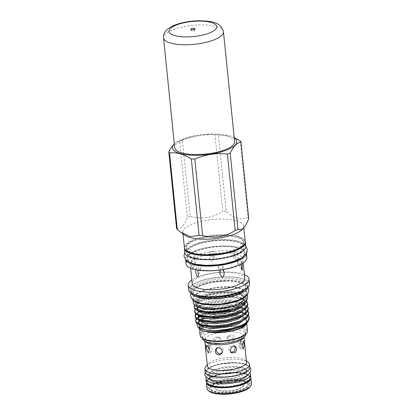 <?xml version="1.0" encoding="UTF-8"?>
<svg xmlns="http://www.w3.org/2000/svg" width="415" height="415" viewBox="0 0 415 415"><rect width="100%" height="100%" fill="white"/><g stroke="black" fill="none" stroke-linecap="round" stroke-linejoin="round"><path stroke-width="0.31" stroke-dasharray="2.08 1.56" d="M194.588 30.731A2.054 0.648 -5.8 0 0 195.097 30.233A2.054 0.648 -5.8 0 0 193.748 29.766A2.054 0.648 -5.8 0 0 191.523 30.15A2.054 0.648 -5.8 0 0 191.014 30.648A2.054 0.648 -5.8 0 0 192.363 31.12A2.054 0.648 -5.8 0 0 194.588 30.731M234.61 141.572A30.108 9.519 -5.8 0 0 214.794 134.693A30.108 9.519 -5.8 0 0 182.164 140.348A30.108 9.519 -5.8 0 0 174.694 147.662M235.274 380.031A18.82 5.95 -5.8 0 0 210.472 388.139A18.82 5.95 -5.8 0 0 223.114 392.445A18.82 5.95 -5.8 0 0 247.916 384.337A18.82 5.95 -5.8 0 0 235.274 380.031M223.14 392.725A18.82 5.95 174.2 0 1 210.498 388.419A18.82 5.95 174.2 0 1 235.305 380.311A18.82 5.95 174.2 0 1 247.947 384.617A18.82 5.95 174.2 0 1 223.14 392.725M233.92 381.722A14.541 4.596 174.2 0 1 242.708 383.61A14.541 4.596 174.2 0 1 239.668 388.762A14.541 4.596 174.2 0 1 224.525 391.314A14.541 4.596 174.2 0 1 215.427 386.381A14.541 4.596 174.2 0 1 233.92 381.722M224.593 390.935A14.245 4.503 -5.8 0 0 239.424 388.435A14.245 4.503 -5.8 0 0 242.407 383.387A14.245 4.503 -5.8 0 0 233.795 381.541A14.245 4.503 -5.8 0 0 215.681 386.1A14.245 4.503 -5.8 0 0 224.593 390.935M235.549 372.623A21.694 6.858 -5.8 0 0 207.957 379.575A21.694 6.858 -5.8 0 0 221.532 386.936A21.694 6.858 -5.8 0 0 244.119 383.128A21.694 6.858 -5.8 0 0 248.658 375.44A21.694 6.858 -5.8 0 0 235.549 372.623M206.333 382.438A22.379 7.076 174.2 0 1 207.376 380.213A22.379 7.076 174.2 0 1 235.834 373.044A22.379 7.076 174.2 0 1 249.358 375.949A22.379 7.076 174.2 0 1 250.826 377.915M235.689 379.606A20.102 6.355 174.2 0 1 249.192 384.207A20.102 6.355 174.2 0 1 222.699 392.87A20.102 6.355 174.2 0 1 209.196 388.269A20.102 6.355 174.2 0 1 235.689 379.606M222.798 393.84A20.102 6.355 -5.8 0 0 249.291 385.177A20.102 6.355 -5.8 0 0 235.787 380.576A20.102 6.355 -5.8 0 0 209.295 389.239A20.102 6.355 -5.8 0 0 222.798 393.84M249.55 387.408A21.352 6.749 -5.8 0 0 236.192 380.166A21.352 6.749 -5.8 0 0 213.958 383.911A21.352 6.749 -5.8 0 0 209.492 391.48M251.459 383.979A22.379 7.076 -5.8 0 0 236.426 378.859A22.379 7.076 -5.8 0 0 206.935 388.497M250.831 377.448A22.41 7.086 -5.8 0 0 235.772 372.322A22.41 7.086 -5.8 0 0 206.234 381.982M249.97 372.94A22.41 7.086 -5.8 0 0 235.445 369.091A22.41 7.086 -5.8 0 0 206.167 377.391M233.91 366.559A18.82 5.95 -5.8 0 0 209.103 374.667A18.82 5.95 -5.8 0 0 221.745 378.973A18.82 5.95 -5.8 0 0 246.552 370.865A18.82 5.95 -5.8 0 0 233.91 366.559M246.65 375.845A18.82 5.95 -5.8 0 0 246.925 374.584A18.82 5.95 -5.8 0 0 234.283 370.279A18.82 5.95 -5.8 0 0 209.482 378.387A18.82 5.95 -5.8 0 0 210.011 379.564M221.843 353.321L222.44 352.838L223.369 350.193C222.897 348.081 221.548 346.924 219.328 346.722L217.061 347.573L216.614 348.19M221.698 379.025A18.966 5.997 174.2 0 1 209.036 373.905A18.966 5.997 174.2 0 1 233.956 366.512A18.966 5.997 174.2 0 1 246.463 370.102A18.966 5.997 174.2 0 1 221.698 379.025M234.361 362.949A21.123 6.676 -5.8 0 0 206.525 372.048A21.123 6.676 -5.8 0 0 220.713 376.882A21.123 6.676 -5.8 0 0 248.549 367.783A21.123 6.676 -5.8 0 0 234.361 362.949M220.707 376.851A21.123 6.676 174.2 0 1 206.52 372.016A21.123 6.676 174.2 0 1 234.356 362.912A21.123 6.676 174.2 0 1 248.549 367.747A21.123 6.676 174.2 0 1 220.707 376.851M209.056 347.469L211.256 352.127L212.345 349.316L211.085 346.074L209.451 344.824L209.056 347.469M205.596 345.768L206.437 348.284L208.029 343.283L206.577 340.757L205.596 345.768M213.18 340.948L214.612 343.345L218.191 342.894L219.914 339.288L218.295 336.783L214.643 337.198L213.18 340.948M206.073 342.183A19.676 6.22 174.2 0 1 204.745 340.233A19.676 6.22 174.2 0 1 230.678 331.756A19.676 6.22 174.2 0 1 243.896 336.259A19.676 6.22 174.2 0 1 242.983 338.433M230.989 334.812L228.603 335.787L227.69 338.422C228.157 340.544 229.5 341.711 231.71 341.919L233.982 341.057L234.776 338.552C234.387 336.347 233.126 335.102 230.989 334.812M207.365 366.004A19.676 6.22 174.2 0 1 208.273 363.831A19.676 6.22 174.2 0 1 233.292 357.528A19.676 6.22 174.2 0 1 245.182 360.08A19.676 6.22 174.2 0 1 246.51 362.03M234.579 346.079L233.936 345.56L230.361 346.017L228.613 349.612L230.252 352.122L231.025 352.434M238.822 346.369L240.337 348.901L241.255 343.89L240.472 341.374L238.822 346.369M240.612 339.662L241.831 342.915L243.449 344.17L243.906 341.509L241.644 336.861L240.612 339.662M240.928 342.245L240.534 344.891L238.9 343.636L237.639 340.399L238.724 337.582L240.928 342.245M233.697 339.646L232.919 342.142L229.194 342.697L226.611 339.522L227.544 336.871L231.352 336.228L233.697 339.646M221.366 340.103L219.623 343.693L216.044 344.154L214.638 341.768L216.07 338.002L219.727 337.587L221.366 340.103M211.162 343.34L210.664 346.758L209.508 348.341L208.729 345.825L209.648 340.814L211.162 343.34M216.853 341.037A21.725 6.868 174.2 0 1 202.261 336.067A21.725 6.868 174.2 0 1 230.896 326.704A21.725 6.868 174.2 0 1 245.493 331.673A21.725 6.868 174.2 0 1 216.853 341.037M202.51 338.526A21.725 6.868 174.2 0 1 202.51 338.505A21.725 6.868 174.2 0 1 231.145 329.142A21.725 6.868 174.2 0 1 245.737 334.111A21.725 6.868 174.2 0 1 245.742 334.137M205.97 366.357A22.379 7.076 174.2 0 1 234.428 359.188A22.379 7.076 174.2 0 1 247.952 362.093M205.269 372.141A22.379 7.076 174.2 0 1 234.766 362.502A22.379 7.076 174.2 0 1 249.794 367.623M245.218 241.644A30.554 9.659 -5.8 0 0 219.343 234.724A30.554 9.659 -5.8 0 0 186.055 244.212A30.554 9.659 -5.8 0 0 184.421 247.822A30.622 9.68 -5.8 0 1 224.78 235.279A30.622 9.68 -5.8 0 1 245.218 241.649M242.225 229.422A30.554 9.659 -5.8 0 0 243.636 226.045A30.554 9.659 -5.8 0 0 217.761 219.125A30.554 9.659 -5.8 0 0 184.468 228.613A30.554 9.659 -5.8 0 0 182.839 232.224A30.554 9.659 -5.8 0 0 184.898 235.248M174.31 143.875L176.759 142.008L179.596 140.887L187.362 217.361C185.899 221.506 184.229 224.608 182.356 226.657C180.458 228.458 178.533 229.023 176.583 228.364M205.456 254.291A28.977 9.161 174.2 0 1 185.993 247.662A28.977 9.161 174.2 0 1 224.183 235.175A28.977 9.161 174.2 0 1 243.652 241.805A28.977 9.161 174.2 0 1 205.456 254.291M196.637 254.172A28.977 9.161 174.2 0 1 186.06 248.305A28.977 9.161 174.2 0 1 224.25 235.819A28.977 9.161 174.2 0 1 243.714 242.453A28.977 9.161 174.2 0 1 234.532 250.323M245.779 246.484A30.622 9.68 -5.8 0 0 225.21 239.476A30.622 9.68 -5.8 0 0 184.846 252.673M225.298 246.121A28.977 9.161 -5.8 0 0 187.103 258.607A28.977 9.161 -5.8 0 0 206.571 265.237A28.977 9.161 -5.8 0 0 244.762 252.751A28.977 9.161 -5.8 0 0 225.298 246.121M240.57 258.592A28.977 9.161 -5.8 0 0 244.798 253.109A28.977 9.161 -5.8 0 0 225.335 246.479A28.977 9.161 -5.8 0 0 187.139 258.965A28.977 9.161 -5.8 0 0 192.384 263.489M205.985 259.494A28.977 9.161 174.2 0 1 186.522 252.865A28.977 9.161 174.2 0 1 224.712 240.378A28.977 9.161 174.2 0 1 244.181 247.008A28.977 9.161 174.2 0 1 205.985 259.494M205.949 259.136A28.977 9.161 174.2 0 1 186.485 252.507A28.977 9.161 174.2 0 1 224.676 240.02A28.977 9.161 174.2 0 1 244.145 246.65A28.977 9.161 174.2 0 1 205.949 259.136M246.842 257.632A30.554 9.659 -5.8 0 0 220.967 250.712A30.554 9.659 -5.8 0 0 187.679 260.2A30.554 9.659 -5.8 0 0 186.044 263.805M246.365 253.617A30.554 9.659 -5.8 0 0 246.37 252.948A30.554 9.659 -5.8 0 0 220.49 246.028A30.554 9.659 -5.8 0 0 187.201 255.516A30.554 9.659 -5.8 0 0 185.572 259.126A30.554 9.659 -5.8 0 0 185.707 259.774M214.067 251.526A22.607 7.143 174.2 0 0 209.777 252.19L211.51 251.22L214.067 251.526L214.202 253.145L212.413 256.854C210.54 256.045 209.663 254.488 209.777 252.19L209.679 257.041L210.208 260.044L212.319 261.984L214.104 258.296L212.464 253.845L210.555 254.136A26.43 8.357 -5.8 0 0 192 260.988L191.367 261.632A26.43 8.357 -5.8 0 0 190.257 264.433A26.43 8.357 -5.8 0 0 196.088 268.904L197.364 269.257A26.43 8.357 -5.8 0 0 220.64 269.683L222.549 269.387A26.43 8.357 -5.8 0 0 241.105 262.534L241.738 261.891A26.43 8.357 -5.8 0 0 242.848 259.09A26.43 8.357 -5.8 0 0 237.017 254.618L235.736 254.265A26.43 8.357 -5.8 0 0 212.464 253.845M244.803 278.351A26.43 8.357 -5.8 0 0 222.419 272.365A26.43 8.357 -5.8 0 0 193.623 280.571A26.43 8.357 -5.8 0 0 192.212 283.694M240.913 264.246L241.105 262.534M197.229 264.853L197.893 264.319C197.888 266.497 198.51 268.313 199.76 269.771L200.663 268.832L200.767 265.107L197.706 265.315L197.229 264.853L196.088 268.904M191.46 261.253L191.367 261.632C191.113 265.403 191.486 267.96 192.477 269.309L195.444 263.12C194.811 262.612 194.438 261.18 194.324 258.82C193.162 258.701 192.716 258.446 192.996 258.057L195.745 257.367C196.082 259.494 195.984 261.409 195.444 263.12M234.729 251.64C235.424 251.884 235.357 252.216 234.537 252.636C234.999 254.94 234.719 256.475 233.697 257.243L232.991 256.605L231.669 251.848L234.729 251.64L237.017 254.623C238.589 258.109 238.656 260.713 237.204 262.436L236.498 261.803L235.248 257.819L235.736 254.265M236.69 259.588C236.804 261.943 237.245 263.38 238.008 263.893C238.423 262.187 238.454 260.267 238.106 258.135C239.273 258.249 239.72 258.504 239.439 258.898L236.69 259.588A22.607 7.143 174.2 0 0 238.106 258.135M241.857 270.061L238.008 263.893M218.368 265.429L218.498 266.731L221.045 270.155C222.694 268.759 223.229 266.964 222.658 264.765L220.925 265.735L218.368 265.429A22.607 7.143 174.2 0 0 222.658 264.765L224.033 272.183M192.477 269.309C193.224 266.186 193.063 263.411 192 260.988M249.493 283.725A30.554 9.659 -5.8 0 0 223.618 276.805A30.554 9.659 -5.8 0 0 190.329 286.293A30.554 9.659 -5.8 0 0 188.695 289.903M247.641 287.559A28.485 9.005 -5.8 0 0 247.703 286.583A28.485 9.005 -5.8 0 0 223.581 280.13A28.485 9.005 -5.8 0 0 192.544 288.975A28.485 9.005 -5.8 0 0 191.025 292.342A28.485 9.005 -5.8 0 0 191.284 293.281M244.311 289.94A28.485 9.005 -5.8 0 0 246.038 288.503A28.485 9.005 -5.8 0 0 247.205 286.915A28.485 9.005 -5.8 0 0 247.558 285.136A28.485 9.005 -5.8 0 0 223.436 278.688A28.485 9.005 -5.8 0 0 192.399 287.533A28.485 9.005 -5.8 0 0 190.879 290.894A28.485 9.005 -5.8 0 0 191.585 292.565A28.485 9.005 -5.8 0 0 195.024 294.946M191.585 286.314A29.221 9.234 -5.8 0 0 190.75 291.48A29.221 9.234 -5.8 0 0 217.569 296.222A29.221 9.234 -5.8 0 0 246.609 287.315A29.221 9.234 -5.8 0 0 247.802 285.686A29.221 9.234 -5.8 0 0 226.18 277.168A29.221 9.234 -5.8 0 0 191.585 286.314M246.536 295.376A27.286 8.627 -5.8 0 0 247.169 293.166A27.286 8.627 -5.8 0 0 228.836 286.921A27.286 8.627 -5.8 0 0 192.871 298.681A27.286 8.627 -5.8 0 0 193.935 300.719M247.594 297.363A27.286 8.627 -5.8 0 0 229.262 291.117A27.286 8.627 -5.8 0 0 193.302 302.877M210.768 298.235A26.596 8.409 174.2 0 1 192.902 292.15A26.596 8.409 174.2 0 1 227.96 280.69A26.596 8.409 174.2 0 1 245.825 286.775A26.596 8.409 174.2 0 1 210.768 298.235M227.996 281.059A26.596 8.409 -5.8 0 0 192.939 292.518A26.596 8.409 -5.8 0 0 210.81 298.603A26.596 8.409 -5.8 0 0 245.867 287.144A26.596 8.409 -5.8 0 0 227.996 281.059M211.391 304.33A26.596 8.409 174.2 0 1 193.52 298.24A26.596 8.409 174.2 0 1 228.577 286.781A26.596 8.409 174.2 0 1 246.448 292.865A26.596 8.409 174.2 0 1 211.391 304.33M197.426 302.385A26.596 8.409 174.2 0 1 193.561 298.608A26.596 8.409 174.2 0 1 228.613 287.149A26.596 8.409 174.2 0 1 246.484 293.234A26.596 8.409 174.2 0 1 243.455 297.711M245.784 334.091A23.095 7.299 -5.8 0 0 231.088 326.247A23.095 7.299 -5.8 0 0 202.131 333.473A23.095 7.299 -5.8 0 0 202.458 338.49M247.47 330.822A23.78 7.517 -5.8 0 0 227.332 325.433A23.78 7.517 -5.8 0 0 201.42 332.814A23.78 7.517 -5.8 0 0 200.149 335.626M200.533 324.452A23.78 7.517 -5.8 0 0 199.61 325.713M199.786 328.483A23.78 7.517 -5.8 0 0 200.901 329.583M201.083 320.053L198.038 322.076L196.829 323.534M195.626 321.547L195.626 321.08M196.653 319.083L197.727 318.113M248.455 315.722L242.9 312.407L231.082 310.503L217.232 311.068L204.761 313.756L199.231 316.142L196.15 318.668M195.149 316.863L195.149 316.401M196.176 314.404L199.101 312.23M247.978 311.037L242.422 307.723L230.605 305.819L216.76 306.384L204.284 309.071L198.754 311.458L195.678 313.989M194.677 312.179L196.134 309.284L203.905 305.305L216.376 302.618L230.221 302.053L244.17 304.792M247.506 306.358L241.95 303.038L230.128 301.134L216.282 301.705L203.812 304.387L198.277 306.778L195.2 309.305M200.673 316.344L206.644 314.114M210.057 313.237L228.732 311.349M232.525 311.494L239.688 312.438M241.198 312.796L245.135 314.16M245.421 314.295L248.813 317.029L249.306 318.461M200.201 311.66L206.172 309.429M207.92 308.952L230.699 306.737L239.211 307.759M240.726 308.112L244.663 309.481M244.943 309.616L248.336 312.345L248.834 313.776M244.471 304.932L247.864 307.66L248.357 309.092M194.915 305.409L195.662 304.6L203.428 300.621L215.899 297.939L229.744 297.368L241.265 299.179L247.387 302.976L247.88 304.408M246.93 301.549L241.473 298.359L229.656 296.455L215.805 297.021L203.334 299.708L197.799 302.094L195.569 303.681L194.469 305.025M245.903 300.818L246.069 297.353L240.218 293.415A25.766 8.144 -5.8 0 0 215.862 292.819A25.766 8.144 -5.8 0 0 196.222 300.004A25.766 8.144 -5.8 0 0 194.936 302.047A25.766 8.144 -5.8 0 0 196.762 305.72L194.858 302.338L196.108 300.439L206.546 295.594L223.12 293.182L238.734 294.37L246.821 298.836L247.055 299.428M199.511 329.328A23.78 7.517 174.2 0 1 199.641 328.255M199.911 331.227A23.78 7.517 174.2 0 1 201.078 329.427A23.78 7.517 174.2 0 1 207.412 325.749A25.663 8.113 174.2 0 1 207.593 326.486A25.663 8.113 174.2 0 1 207.604 326.584A21.741 6.873 -5.8 0 0 201.835 332.031A21.741 6.873 -5.8 0 0 201.908 332.399A25.663 8.113 174.2 0 1 200.113 333.198M198.251 300.04A23.608 7.465 -5.8 0 0 196.99 302.831A23.608 7.465 -5.8 0 0 216.988 308.174A23.608 7.465 -5.8 0 0 242.708 300.849A23.608 7.465 -5.8 0 0 243.968 298.058A23.608 7.465 -5.8 0 0 223.976 292.71A23.608 7.465 -5.8 0 0 198.251 300.04M242.676 300.522A23.608 7.465 174.2 0 1 216.952 307.852A23.608 7.465 174.2 0 1 196.959 302.504A23.608 7.465 174.2 0 1 198.22 299.718A23.608 7.465 174.2 0 1 223.939 292.388A23.608 7.465 174.2 0 1 243.937 297.737A23.608 7.465 174.2 0 1 242.676 300.522M221.709 386.681A21.123 6.676 174.2 0 1 207.521 381.847A21.123 6.676 174.2 0 1 235.357 372.748A21.123 6.676 174.2 0 1 249.545 377.583A21.123 6.676 174.2 0 1 221.709 386.681M235.362 372.81A21.123 6.676 -5.8 0 0 207.526 381.914A21.123 6.676 -5.8 0 0 221.714 386.749A21.123 6.676 -5.8 0 0 249.555 377.645A21.123 6.676 -5.8 0 0 235.362 372.81M201.908 332.399L201.612 329.494A25.663 8.113 174.2 0 1 199.817 330.293M207.412 325.749L207.116 322.844A25.663 8.113 174.2 0 1 207.303 323.581A25.663 8.113 174.2 0 1 207.308 323.679L207.604 326.584M207.308 323.679A21.741 6.873 -5.8 0 0 202.297 327.015M201.835 332.031L201.54 329.137A21.741 6.873 -5.8 0 0 201.612 329.494M200.782 326.517A23.78 7.517 174.2 0 1 207.116 322.844M245.519 325.054A23.78 7.517 -5.8 0 0 246.614 322.424A23.78 7.517 -5.8 0 0 229.127 316.972A23.78 7.517 -5.8 0 0 202.894 322.652M240.218 293.415C245.286 295.236 246.484 297.596 243.807 300.502C240.14 304.532 227.456 308.122 215.489 308.49L199.407 306.872L196.762 305.72M194.199 307.494L194.199 307.033M247.392 322.434L246.552 319.182L241.935 316.609L223.856 314.923L204.745 318.471M244.419 274.574A30.554 9.659 -5.8 0 0 191.829 279.918M191.377 261.367L192.996 258.057M241.738 261.891L242.22 263.515M241.748 261.906L239.439 258.898M210.555 254.136L209.679 257.041M231.669 251.848A22.607 7.143 174.2 0 1 234.537 252.636M200.767 265.107A22.607 7.143 174.2 0 1 197.893 264.319M194.324 258.82A22.607 7.143 174.2 0 1 195.745 257.367M182.372 139.865C192.892 135.316 203.755 133.646 214.96 134.854L222.731 211.323C212.413 217.958 201.55 219.628 190.137 216.334L182.372 139.865A36.613 11.573 -5.8 0 0 179.596 140.887M190.137 216.334A36.613 11.573 -5.8 0 0 187.362 217.361M240.254 140.913L248.025 217.382C241.286 220.365 234.013 218.363 226.211 211.391L218.446 134.917A36.613 11.573 -5.8 0 0 214.96 134.854M226.211 211.391A36.613 11.573 -5.8 0 0 222.731 211.323M218.446 134.917L230.61 136.177L234.205 137.593M248.73 218.472A36.613 11.573 -5.8 0 0 248.025 217.382M234.231 137.868A32.334 10.219 -5.8 0 0 230.33 136.079A32.334 10.219 -5.8 0 0 177.786 141.416A32.334 10.219 -5.8 0 0 174.321 143.953M223.457 31.768A30.108 9.519 -5.8 0 0 203.641 24.89A30.108 9.519 -5.8 0 0 171.011 30.544A30.108 9.519 -5.8 0 0 163.541 37.853M246.764 322.995L246.686 319.835L241.312 316.406C243.994 317.335 245.68 318.388 246.375 319.566L246.738 320.593C247.61 321.246 246.137 322.995 242.308 325.842L246.484 322.19L246.577 318.715L241.006 315.224L230.522 313.543L217.927 314.025L206.577 316.432L202.608 318.02M199.864 319.711L198.811 320.764M198.64 323.757L202.209 325.905L199.599 324.639L198.832 323.84M246.292 318.315L246.214 315.151L240.835 311.722C243.517 312.651 245.203 313.704 245.898 314.881L246.261 315.914C247.138 316.562 245.659 318.315 241.836 321.163L246.007 317.506L246.1 314.031L240.529 310.539L230.045 308.859L217.45 309.341L206.099 311.748L198.334 316.085M198.163 319.078L201.732 321.22L199.127 319.955L198.354 319.161M245.815 313.631L245.737 310.467L240.358 307.038C243.04 307.966 244.731 309.019 245.421 310.197L245.789 311.229C246.66 311.878 245.182 313.631 241.359 316.479L245.535 312.827L245.623 309.351L240.057 305.855L229.573 304.179L216.972 304.657L205.627 307.064L198.557 310.648L197.654 314.342L201.254 316.536C199.018 315.613 197.898 314.944 197.908 314.523C196.824 313.901 197.737 312.516 200.637 310.373L197.727 312.874L197.623 315.239M245.338 308.947L245.26 305.788L239.886 302.353C242.568 303.282 244.253 304.34 244.943 305.518L245.312 306.545C246.183 307.199 244.71 308.947 240.882 311.795L245.058 308.143L245.146 304.667L239.579 301.176L229.096 299.495L216.5 299.978L205.15 302.385L197.333 306.784M197.213 309.709L200.782 311.852L198.173 310.591L197.405 309.792M244.892 304.205L244.788 301.103L239.408 297.674C242.09 298.603 243.776 299.656 244.471 300.834L244.834 301.861C245.711 302.514 244.233 304.262 240.41 307.11L244.58 303.458L244.674 299.983L239.102 296.492L228.618 294.811L216.023 295.293L204.673 297.7L197.607 301.285L196.7 304.978L200.305 307.173L212.594 308.589L215.489 308.49M241.935 316.609L230.636 314.663L218.041 315.141L206.691 317.548L204.367 318.404M200.284 320.494L201.591 319.737L198.681 322.242L198.572 324.603M242.9 312.407L240.835 311.722L230.159 309.979L217.564 310.462L206.214 312.869L201.114 315.058L198.204 317.558L198.1 319.918M242.422 307.723L240.358 307.038L229.687 305.295L217.087 305.777L205.741 308.184L198.754 311.458M241.95 303.038L239.886 302.353L229.21 300.616L216.614 301.093L205.264 303.5L200.165 305.689L197.255 308.195L197.146 310.555M241.473 298.359L239.408 297.674L228.732 295.931L216.137 296.414L204.787 298.821L199.688 301.01L196.7 303.64L196.814 306.099L197.587 306.887M230.465 307.261L236.498 305.258L243.807 300.502M195.097 30.233L194.951 28.791M210.472 388.139L210.498 388.419M242.407 383.387L242.708 383.61M207.957 379.575L207.376 380.213M249.291 385.177L249.192 384.207M209.103 374.667L209.482 378.387M209.036 373.905L209.227 373.557C210.524 372.084 213.108 370.761 216.983 369.583C222.476 367.996 228.317 367.233 234.511 367.296C245.981 367.69 246.972 370.637 246.463 370.102M205.212 371.591L208.589 368.344L213.211 366.149L221.299 363.981L234.589 362.85L241.556 363.467L245.722 364.541L249.742 367.068M211.256 352.127L208.34 352.854M204.745 340.233L204.854 341.296M222.44 352.838L221.377 353.922M230.252 352.122L231.689 352.932M240.337 348.901L243.408 348.953M240.534 344.891L243.449 344.17M232.919 342.142L233.982 341.057M216.044 344.154L214.612 343.345M209.508 348.341L206.437 348.284M202.261 336.067L202.51 338.505M208.273 363.831L207.256 364.946M183.005 233.868L182.839 232.224M185.993 247.662L186.06 248.305M187.103 258.607L187.139 258.965M245.732 246.017L240.996 242.868L235.544 241.291L225.008 240.259L214.451 240.716L202.956 242.625L194.76 245.151L188.732 248.222L184.8 252.206M186.485 252.507L186.522 252.865M185.63 259.686L185.572 259.126M214.202 253.145L214.104 258.296M190.641 268.209L190.257 264.433M218.498 266.731L219.872 274.144M191.025 292.342L190.879 290.894M191.585 292.565L190.75 291.48M192.871 298.681L193.011 300.04M192.902 292.15L192.939 292.518M190.843 292.985L195.024 288.249L200.663 285.401L211.033 282.49L228.25 280.965L237.447 281.827L245.332 284.591L248.014 287.18M193.52 298.24L193.561 298.608M194.936 302.047L194.858 302.338M246.069 297.353L246.821 298.836M199.428 328.514L199.299 327.228M196.99 302.831L196.959 302.504M243.968 298.058L243.937 297.737M207.303 323.581L207.593 326.486M246.738 323.653L246.614 322.424M199.407 306.872L200.305 307.173C198.064 306.249 196.949 305.575 196.959 305.155C195.875 304.532 196.783 303.152 199.688 301.01L197.799 302.094M199.496 321.272L201.073 320.053M199.018 316.593L201.114 315.058L199.231 316.142M198.069 307.225L200.165 305.689L198.277 306.778M246.448 292.865L246.484 293.234M245.825 286.775L245.867 287.144M247.169 293.166L247.309 294.526M247.205 286.915L247.802 285.686M247.703 286.583L247.558 285.136M200.663 268.832L198.437 276.11M232.991 256.605L236.498 261.803M243.232 262.866L242.848 259.09M246.427 253.513L246.37 252.948M244.145 246.65L244.181 247.008M244.762 252.751L244.798 253.109M243.652 241.805L243.714 242.453M243.802 227.695L243.636 226.045M177.786 141.416L176.759 142.008M230.33 136.079L230.61 136.177M245.182 360.08L246.401 360.967M245.493 331.673L245.737 334.111M209.648 340.814L206.577 340.757M219.727 337.587L218.295 336.783M227.544 336.871L228.603 335.787M238.724 337.582L241.644 336.861M240.472 341.374L243.543 341.431M233.936 345.56L235.372 346.364M217.061 347.573L216.002 348.657M243.896 336.259L243.999 337.317M209.451 344.824L206.535 345.545M246.552 370.865L246.925 374.584M209.295 389.239L209.196 388.269M248.658 375.44L249.358 375.949M215.681 386.1L215.427 386.381M247.916 384.337L247.947 384.617M191.014 30.648L190.864 29.206"/><path stroke-width="0.62" d="M194.443 29.289A2.054 0.648 -5.8 0 0 194.951 28.791A2.054 0.648 -5.8 0 0 193.597 28.324A2.054 0.648 -5.8 0 0 191.377 28.708A2.054 0.648 -5.8 0 0 190.864 29.206A2.054 0.648 -5.8 0 0 192.218 29.678A2.054 0.648 -5.8 0 0 194.443 29.289M163.541 37.853L174.694 147.662A30.108 9.519 -5.8 0 0 194.511 154.541A30.108 9.519 -5.8 0 0 227.135 148.886A30.108 9.519 -5.8 0 0 234.61 141.572L223.457 31.768C220.697 21.357 210.281 21.16 198.956 20.75C189.048 20.983 180.421 22.669 173.071 25.808C166.145 29.175 162.971 33.195 163.541 37.853A30.108 9.519 -5.8 0 0 183.357 44.737A30.108 9.519 -5.8 0 0 215.982 39.083A30.108 9.519 -5.8 0 0 223.457 31.768M250.826 377.915A22.379 7.076 174.2 0 1 250.868 378.164A22.379 7.076 174.2 0 1 221.377 387.807A22.379 7.076 174.2 0 1 206.343 382.687A22.379 7.076 174.2 0 1 206.333 382.438M206.343 382.687L206.935 388.497A22.379 7.076 -5.8 0 0 208.444 390.717L209.492 391.48A21.352 6.749 -5.8 0 0 222.393 394.25A21.352 6.749 -5.8 0 0 249.55 387.408L250.421 386.448A22.379 7.076 -5.8 0 0 251.459 383.979L250.868 378.164M208.444 390.717A22.379 7.076 -5.8 0 0 221.963 393.622A22.379 7.076 -5.8 0 0 250.421 386.448M206.167 377.391A22.41 7.086 -5.8 0 0 205.907 378.75L206.234 381.982A22.41 7.086 -5.8 0 0 221.288 387.107A22.41 7.086 -5.8 0 0 250.831 377.448L250.499 374.221A22.41 7.086 -5.8 0 0 249.97 372.94M205.907 378.75A22.41 7.086 -5.8 0 0 220.962 383.88A22.41 7.086 -5.8 0 0 250.499 374.221M210.011 379.564A18.82 5.95 -5.8 0 0 222.124 382.692A18.82 5.95 -5.8 0 0 246.65 375.845M216.614 348.19L216.282 350.063C216.666 352.278 217.922 353.528 220.049 353.824L221.843 353.321M209.368 350.053L208.34 352.854L206.079 348.206L206.535 345.545L208.154 346.8L209.368 350.053M245.742 334.137A21.725 6.868 174.2 0 1 244.736 336.513L242.983 338.433A19.676 6.22 174.2 0 1 217.963 344.735A19.676 6.22 174.2 0 1 206.073 342.183L203.973 340.653A21.725 6.868 174.2 0 1 202.51 338.526M243.999 337.317L246.51 362.03A19.676 6.22 174.2 0 1 220.583 370.507A19.676 6.22 174.2 0 1 207.365 366.004L204.854 341.296M218.996 354.898C216.863 354.612 215.598 353.367 215.209 351.163L216.002 348.657L218.274 347.791C220.49 348.003 221.828 349.171 222.295 351.292L221.377 353.922L218.996 354.898M236.799 348.761L235.336 352.517L231.689 352.932L230.071 350.426L231.788 346.821L235.372 346.364L236.799 348.761M231.025 352.434L234.226 351.406L235.347 347.946L234.579 346.079M244.388 343.947L243.408 348.953L241.955 346.426L243.543 341.431L244.388 343.947M244.736 336.513A21.725 6.868 174.2 0 1 217.102 343.475A21.725 6.868 174.2 0 1 203.973 340.653M246.401 360.967L247.952 362.093A22.379 7.076 174.2 0 1 249.462 364.308A22.379 7.076 174.2 0 1 219.966 373.951A22.379 7.076 174.2 0 1 204.932 368.831A22.379 7.076 174.2 0 1 205.97 366.357L207.256 364.946M249.462 364.308L249.794 367.623A22.379 7.076 174.2 0 1 220.303 377.261A22.379 7.076 174.2 0 1 205.269 372.141L204.932 368.831M174.321 143.953A32.334 10.219 -5.8 0 0 174.212 144.062A32.334 10.219 -5.8 0 0 194.204 155.283A32.334 10.219 -5.8 0 0 235.092 145.167A32.334 10.219 -5.8 0 0 234.231 137.868M168.817 151.895A36.613 11.573 -5.8 0 0 169.522 152.979L177.288 229.454A36.613 11.573 -5.8 0 1 176.583 228.364L168.817 151.895C170.425 148.695 172.147 146.132 173.984 144.202L174.31 143.875M177.288 229.454L180.733 232.218L190.309 236.623L199.101 235.45L191.331 158.976C183.804 154.1 176.531 152.103 169.522 152.979M191.331 158.976A36.613 11.573 -5.8 0 0 194.817 159.038L202.582 235.513C213.912 238.817 224.774 237.147 235.175 230.501A36.613 11.573 -5.8 0 0 237.951 229.479C239.901 230.138 241.826 229.568 243.724 227.768L242.225 229.422A30.554 9.659 -5.8 0 1 242.002 229.656A30.554 9.659 -5.8 0 1 213.865 238.775A30.554 9.659 -5.8 0 1 184.898 235.248L180.733 232.218M235.175 230.501L227.404 154.032C216.298 152.808 205.435 154.479 194.817 159.038M227.404 154.032A36.613 11.573 -5.8 0 0 230.185 153.005L237.951 229.479M243.724 227.768C245.597 225.719 247.267 222.622 248.73 218.472L240.965 142.003C239.045 142.397 237.173 143.502 235.352 145.312C233.515 147.242 231.793 149.81 230.185 153.005M245.218 241.649A30.622 9.68 -5.8 0 1 245.353 242.282A30.622 9.68 -5.8 0 1 204.994 255.479A30.622 9.68 -5.8 0 1 184.421 248.476A30.622 9.68 -5.8 0 1 184.421 247.822A30.554 9.659 -5.8 0 0 210.301 254.743A30.554 9.659 -5.8 0 0 243.589 245.255A30.554 9.659 -5.8 0 0 245.218 241.644L243.802 227.695M199.101 235.45A36.613 11.573 -5.8 0 0 202.582 235.513M234.532 250.323A28.977 9.161 174.2 0 1 205.524 254.94A28.977 9.161 174.2 0 1 196.637 254.172M184.421 248.476L184.846 252.673A30.622 9.68 -5.8 0 0 205.42 259.681A30.622 9.68 -5.8 0 0 245.779 246.484L245.353 242.282M192.384 263.489A28.977 9.161 -5.8 0 0 206.608 265.595A28.977 9.161 -5.8 0 0 240.57 258.592M185.63 259.686L186.044 263.805A30.554 9.659 -5.8 0 0 211.925 270.725A30.554 9.659 -5.8 0 0 245.213 261.243A30.554 9.659 -5.8 0 0 246.842 257.632L246.427 253.513M185.707 259.774A30.554 9.659 -5.8 0 0 212.485 265.994A30.554 9.659 -5.8 0 0 244.736 256.558A30.554 9.659 -5.8 0 0 246.365 253.617M190.641 268.209L192.212 283.694A26.43 8.357 -5.8 0 0 214.597 289.68A26.43 8.357 -5.8 0 0 243.392 281.474A26.43 8.357 -5.8 0 0 244.803 278.351L243.232 262.866M242.22 263.515L242.251 270.212L241.857 270.061L240.913 264.246M222.839 269.62L224.033 272.183L224.038 275.124L222.409 277.536L219.872 274.144L220.256 270.238M197.846 270.098L198.422 276.167L197.524 277.085L195.906 273.687L195.709 269.973M191.829 279.918A30.554 9.659 -5.8 0 0 189.847 281.546A30.554 9.659 -5.8 0 0 188.213 285.157A30.554 9.659 -5.8 0 0 214.093 292.077A30.554 9.659 -5.8 0 0 247.382 282.589A30.554 9.659 -5.8 0 0 249.01 278.979A30.554 9.659 -5.8 0 0 244.419 274.574M188.213 285.157L188.695 289.903A30.554 9.659 -5.8 0 0 214.576 296.824A30.554 9.659 -5.8 0 0 247.864 287.336A30.554 9.659 -5.8 0 0 249.493 283.725L249.01 278.979M191.284 293.281A28.485 9.005 -5.8 0 0 216.656 298.712A28.485 9.005 -5.8 0 0 246.183 289.95A28.485 9.005 -5.8 0 0 247.641 287.559M195.024 294.946A28.485 9.005 -5.8 0 0 220.126 296.974A28.485 9.005 -5.8 0 0 244.311 289.94M193.935 300.719A27.286 8.627 -5.8 0 0 211.204 304.921A27.286 8.627 -5.8 0 0 246.536 295.376M193.011 300.04L193.302 302.877A27.286 8.627 -5.8 0 0 211.629 309.123A27.286 8.627 -5.8 0 0 247.594 297.363L247.309 294.526M243.455 297.711A26.596 8.409 174.2 0 1 211.427 304.698A26.596 8.409 174.2 0 1 197.426 302.385M199.428 328.514L199.511 329.328A23.78 7.517 174.2 0 0 199.817 330.293L200.113 333.198A23.78 7.517 174.2 0 1 199.807 332.233L200.149 335.626A23.78 7.517 -5.8 0 0 201.757 337.981L202.458 338.49A23.095 7.299 -5.8 0 0 224.349 341.156A23.095 7.299 -5.8 0 0 245.618 334.262A23.095 7.299 -5.8 0 0 245.784 334.091L246.37 333.447A23.78 7.517 -5.8 0 0 247.47 330.822L246.738 323.653M201.757 337.981A23.78 7.517 -5.8 0 0 224.297 340.731A23.78 7.517 -5.8 0 0 246.199 333.629A23.78 7.517 -5.8 0 0 246.37 333.447M202.894 322.652A23.78 7.517 -5.8 0 0 200.57 324.421A23.78 7.517 -5.8 0 0 200.533 324.452M199.61 325.713A23.78 7.517 -5.8 0 0 199.299 327.228A23.78 7.517 -5.8 0 0 199.786 328.483M196.829 323.534L198.054 327.513L200.901 329.583A23.78 7.517 -5.8 0 0 223.446 332.332A23.78 7.517 -5.8 0 0 245.348 325.23A23.78 7.517 -5.8 0 0 245.519 325.054L247.392 322.434M198.054 327.513L206.929 330.252A26.861 8.492 -5.8 0 0 237.795 327.57C226.803 331.165 216.63 332.503 207.267 331.585L214.031 332.451L223.415 332.109C230.133 331.372 235.865 329.972 240.622 327.902L246.266 324.234M206.929 330.252C220.209 331.974 242.957 327.238 247.807 320.992L249.213 317.542L249.306 318.455L247.9 321.91L244.191 324.758L237.795 327.57M248.741 312.858L248.834 313.776L247.428 317.226L243.719 320.074L239.74 321.983L227.347 325.448L213.58 326.797L200.139 325.215L196.098 322.751L195.532 320.629L196.005 321.833L202.043 324.857L213.486 325.879L227.254 324.535L239.647 321.07L247.335 316.308L248.741 312.858L247.978 311.037M195.626 321.08L196.653 319.083M196.15 318.668L195.532 320.629M248.263 308.174L248.357 309.092L246.951 312.542L243.242 315.395L239.263 317.304L226.87 320.769L213.103 322.113L199.667 320.536L195.621 318.066L195.055 315.945L195.527 317.153L201.571 320.173L213.009 321.2L226.777 319.851L239.17 316.386L246.858 311.629L248.263 308.179L247.506 306.358M195.149 316.401L196.176 314.404M195.678 313.989L195.055 315.945M195.2 309.305L194.583 311.26L195.05 312.469L201.093 315.488L212.532 316.515L226.3 315.167L238.692 311.701L246.38 306.944L247.786 303.495L247.88 304.408L246.474 307.857L242.765 310.711L238.786 312.62L226.393 316.085L212.625 317.433L199.19 315.851L195.143 313.382L194.583 311.266M197.727 318.113L200.673 316.344M206.644 314.114L210.057 313.237M228.732 311.349L232.525 311.494M239.688 312.438L241.198 312.796M245.135 314.16L245.421 314.295M249.213 317.542L248.455 315.722M199.101 312.23L200.201 311.66M206.172 309.429L207.92 308.952M239.211 307.759L240.726 308.112M244.663 309.481L244.943 309.616M244.17 304.792L244.471 304.932M247.786 303.495L246.93 301.549M194.469 305.025L194.106 306.581L194.578 307.785L202.515 311.183C215.52 313.512 240.207 308.604 245.187 301.855L245.903 300.818M247.055 299.428L245.841 303.272L242.21 306.073L232.955 309.761L212.153 312.749L198.712 311.167L194.671 308.703L194.106 306.581M199.641 328.255A23.78 7.517 174.2 0 1 200.782 326.517M199.807 332.233A23.78 7.517 174.2 0 1 199.911 331.227M202.297 327.015A21.741 6.873 -5.8 0 0 201.54 329.121A21.741 6.873 -5.8 0 0 201.54 329.137L201.54 329.121M202.515 311.183A26.861 8.492 -5.8 0 0 232.955 309.761M194.199 307.033L194.915 305.409M204.745 318.471L201.083 320.053M234.205 137.593L240.254 140.913A36.613 11.573 -5.8 0 1 240.965 142.003M175.021 25.606A23.951 7.569 -5.8 0 0 177.143 36.147A23.951 7.569 -5.8 0 0 210.794 32.396A23.951 7.569 -5.8 0 0 208.672 21.855A23.951 7.569 -5.8 0 0 175.021 25.606M207.267 331.585L214.975 332.005L227.493 330.739L238.76 327.554L244.191 324.758M202.608 318.02L199.864 319.711M198.811 320.764L198.64 323.757M200.139 325.215L202.209 325.905L214.498 327.321L227.015 326.06L238.283 322.87L243.719 320.074M198.334 316.085L198.163 319.078M199.667 320.536L201.732 321.22L214.021 322.637L226.538 321.376L237.811 318.191L243.242 315.395M199.19 315.851L201.254 316.536L213.549 317.952L226.066 316.692L237.333 313.507L242.765 310.711M197.333 306.784L197.213 309.709M198.712 311.167L200.782 311.852L213.071 313.273L225.589 312.013L236.856 308.822L242.21 306.073M240.622 327.902L246.764 322.995M204.367 318.404L201.073 320.053M198.572 324.603L204.206 327.539L214.612 328.436L227.13 327.176L238.397 323.99L246.292 318.315M198.1 319.918L203.734 322.86L214.135 323.757L226.652 322.497L237.925 319.306L245.815 313.631M197.623 315.239L203.257 318.175L213.663 319.073L226.18 317.812L237.447 314.627L245.338 308.947M197.146 310.555L202.779 313.491L213.186 314.388L225.703 313.128L236.97 309.943L244.892 304.205M197.587 306.887L203.412 309.035L212.708 309.709L230.465 307.261M249.742 367.068L250.764 368.945L250.909 370.419L249.788 373.194L246.837 375.731L242.225 377.904L236.389 379.595L228.618 380.846L220.91 381.178L214.016 380.571L207.702 378.527L204.725 375.036L205.212 371.591M184.421 247.822L183.005 233.868M184.8 252.206L183.944 255.982L185.775 259.847L190.148 262.685L195.984 264.371L206.276 265.356L217.175 264.863L225.397 263.629L236.633 260.418L242.676 257.305L246.889 252.559L247.335 249.607L245.732 246.017M248.014 287.18L248.901 289.732L247.89 293.706L244.181 297.254L238.864 299.931L231.337 302.245L220.806 303.998L211.136 304.418L201.799 303.531L196.44 302.011L192.301 299.386L190.49 295.693L190.843 292.985M198.832 323.84L198.572 323.135L199.496 321.272M198.354 319.161L198.095 318.45L199.018 316.593M197.405 309.792L197.146 309.082L198.069 307.225"/></g></svg>
